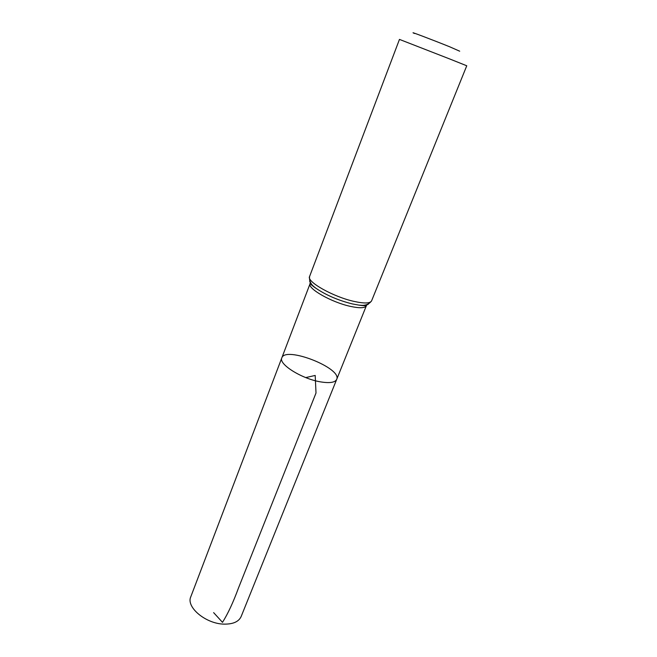 <?xml version="1.0" encoding="UTF-8"?>
<svg xmlns="http://www.w3.org/2000/svg" width="657" height="657" viewBox="0 0 657 657"><rect width="100%" height="100%" fill="white"/><g stroke="black" fill="none" stroke-linecap="round" stroke-linejoin="round"><path stroke-width="0.99" d="M320.444 381.857C301.662 378.81 278.305 364.077 281.82 357.868C285.31 345.837 342.305 368.175 336.696 379.376C335.103 382.53 329.691 383.36 320.444 381.857C301.662 378.81 278.305 364.077 281.82 357.868L190.793 596.786C185.824 607.109 205.904 623.936 224.119 624.125C233.095 624.232 238.778 621.703 241.152 616.521L336.696 379.376C335.103 382.53 329.691 383.36 320.444 381.857M459.711 51.205L449.626 46.762C431.452 39.428 406.494 30.008 414.534 33.499M309.57 276.531C306.31 281.623 333.313 296.923 354.156 301.432C364.372 303.649 370.187 303.452 371.599 300.84L466.757 65.774L450.653 59.335L399.464 39.404L309.57 276.531C309.02 281.295 311.278 285.294 316.337 288.53C312.018 285.409 309.8 282.855 309.702 280.884M305.743 377.586L315.196 375.451L316.009 393.009L238.466 588.056C233.202 602.387 227.88 613.819 222.493 622.343L213.632 612.628M366.507 304.684L366.376 305.702C365.07 308.141 359.757 308.371 350.452 306.384C331.53 302.36 307.098 288.407 310.096 283.643L310.695 282.814M368.544 303.945C367.132 305.324 363.773 305.694 358.476 305.045L352.3 303.912C338.437 300.421 326.447 295.297 316.337 288.53C312.568 286.115 309.192 282.863 310.096 283.643L281.82 357.868M371.599 300.84C368.766 304.708 364.389 306.113 358.476 305.045C362.894 305.834 367.575 305.743 366.376 305.702L336.696 379.376"/></g></svg>
